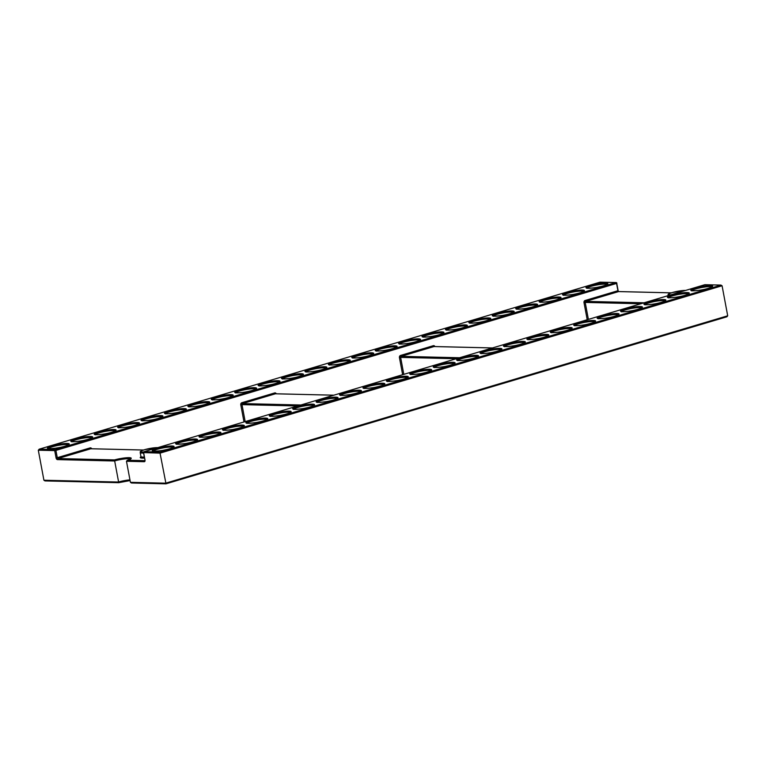 <?xml version="1.0" encoding="UTF-8"?>
<svg xmlns="http://www.w3.org/2000/svg" width="766" height="766" viewBox="0 0 766 766"><rect width="100%" height="100%" fill="white"/><g stroke="black" fill="none" stroke-linecap="round" stroke-linejoin="round"><path stroke-width="1.15" d="M130.354 459.035A10.245 1.532 -10.6 0 0 114.44 460.988L57.421 459.61A1.752 0.996 -106.6 0 1 56.071 457.877L54.702 450.6L38.3 450.207L43.921 480.234L44.974 480.914L118.673 482.695L130.086 480.579A11.117 1.656 -10.6 0 0 118.73 482.666L114.479 459.916A11.117 1.656 169.4 0 1 129.061 457.666A11.117 1.656 169.4 0 1 127.501 460.232L144.822 460.644A0.881 0.709 91.4 0 0 144.286 461.707A1.752 0.996 -106.6 0 0 145.004 460.031L143.644 452.744A0.881 0.709 -88.6 0 1 144.171 451.681L160.065 452.064L160.046 453.137L143.625 452.591M144.286 461.707L126.476 461.276L130.411 482.321L131.455 483.001L165.954 483.834M726.656 316.846L166.002 483.815L160.046 453.137L722.079 285.766L727.7 315.793L726.867 316.798L165.963 483.834L165.667 483.174L727.7 315.793M126.476 461.276L127.28 460.28L130.526 459.246M160.065 452.064L721.026 285.086L705.007 284.693A0.881 0.709 -88.6 0 1 705.18 284.732M704.653 284.77A0.881 0.498 73.4 0 1 704.825 284.722L720.71 285.105L722.079 285.766M38.3 450.207L39.344 449.154L55.238 449.537L615.883 282.577L599.998 282.185L39.133 449.202L600.037 282.166L600.333 282.826M43.921 480.234L118.376 482.034L118.73 482.666L118.376 482.034A10.245 1.532 169.4 0 1 129.952 479.87M166.002 483.815L165.667 483.174L130.411 482.321M220.034 433.403A10.245 1.532 -10.6 0 0 204.12 435.356A10.245 1.532 -10.6 0 0 200.156 437.118M216.51 434.801A11.117 1.656 169.4 0 1 201.209 437.252A11.117 1.656 169.4 0 1 203.44 434.485A11.117 1.656 169.4 0 1 218.75 432.034A11.117 1.656 169.4 0 1 216.51 434.801M266.865 419.452A10.245 1.532 -10.6 0 0 250.951 421.405A10.245 1.532 -10.6 0 0 246.987 423.177M263.351 420.86A11.117 1.656 169.4 0 1 248.05 423.311A11.117 1.656 169.4 0 1 250.281 420.544A11.117 1.656 169.4 0 1 265.582 418.083A11.117 1.656 169.4 0 1 263.351 420.86M313.706 405.501A10.245 1.532 -10.6 0 0 297.792 407.455A10.245 1.532 -10.6 0 0 293.828 409.226M310.182 406.909A11.117 1.656 169.4 0 1 294.881 409.36A11.117 1.656 169.4 0 1 297.112 406.593A11.117 1.656 169.4 0 1 312.413 404.142A11.117 1.656 169.4 0 1 310.182 406.909M360.537 391.56A10.245 1.532 -10.6 0 0 344.623 393.513A10.245 1.532 -10.6 0 0 340.659 395.275M357.013 392.958A11.117 1.656 169.4 0 1 341.713 395.409A11.117 1.656 169.4 0 1 343.944 392.642A11.117 1.656 169.4 0 1 359.244 390.191A11.117 1.656 169.4 0 1 357.013 392.958M407.368 377.609A10.245 1.532 -10.6 0 0 391.455 379.563A10.245 1.532 -10.6 0 0 387.491 381.334M403.854 379.017A11.117 1.656 169.4 0 1 388.544 381.468A11.117 1.656 169.4 0 1 390.784 378.701A11.117 1.656 169.4 0 1 406.085 376.24A11.117 1.656 169.4 0 1 403.854 379.017M454.2 363.659A10.245 1.532 -10.6 0 0 438.296 365.612A10.245 1.532 -10.6 0 0 434.322 367.383M450.686 365.066A11.117 1.656 169.4 0 1 435.385 367.517A11.117 1.656 169.4 0 1 437.616 364.75A11.117 1.656 169.4 0 1 452.917 362.299A11.117 1.656 169.4 0 1 450.686 365.066M501.041 349.717A10.245 1.532 -10.6 0 0 485.127 351.671A10.245 1.532 -10.6 0 0 481.163 353.432M497.517 351.115A11.117 1.656 169.4 0 1 482.216 353.566A11.117 1.656 169.4 0 1 484.447 350.799A11.117 1.656 169.4 0 1 499.748 348.348A11.117 1.656 169.4 0 1 497.517 351.115M547.872 335.767A10.245 1.532 -10.6 0 0 531.958 337.72A10.245 1.532 -10.6 0 0 527.994 339.491M544.348 337.174A11.117 1.656 169.4 0 1 529.047 339.625A11.117 1.656 169.4 0 1 531.288 336.858A11.117 1.656 169.4 0 1 546.589 334.397A11.117 1.656 169.4 0 1 544.348 337.174M594.703 321.816A10.245 1.532 -10.6 0 0 578.79 323.769A10.245 1.532 -10.6 0 0 574.826 325.54M591.189 323.223A11.117 1.656 169.4 0 1 575.888 325.674A11.117 1.656 169.4 0 1 578.119 322.907A11.117 1.656 169.4 0 1 593.42 320.456A11.117 1.656 169.4 0 1 591.189 323.223M641.544 307.875A10.245 1.532 -10.6 0 0 625.63 309.828A10.245 1.532 -10.6 0 0 621.666 311.59M638.021 309.272A11.117 1.656 169.4 0 1 622.72 311.724A11.117 1.656 169.4 0 1 624.951 308.957A11.117 1.656 169.4 0 1 640.252 306.505A11.117 1.656 169.4 0 1 638.021 309.272M688.375 293.924A10.245 1.532 -10.6 0 0 672.462 295.877A10.245 1.532 -10.6 0 0 668.498 297.648M684.852 295.331A11.117 1.656 169.4 0 1 669.551 297.783A11.117 1.656 169.4 0 1 671.792 295.015A11.117 1.656 169.4 0 1 687.092 292.555A11.117 1.656 169.4 0 1 684.852 295.331M173.202 447.344A10.245 1.532 -10.6 0 0 157.289 449.297A10.245 1.532 -10.6 0 0 153.324 451.069M169.679 448.752A11.117 1.656 169.4 0 1 154.378 451.203A11.117 1.656 169.4 0 1 156.609 448.436A11.117 1.656 169.4 0 1 171.91 445.984A11.117 1.656 169.4 0 1 169.679 448.752M711.796 286.953A10.245 1.532 -10.6 0 0 695.882 288.906A10.245 1.532 -10.6 0 0 691.918 290.668M708.272 288.351A11.117 1.656 169.4 0 1 692.971 290.802A11.117 1.656 169.4 0 1 695.202 288.035A11.117 1.656 169.4 0 1 710.503 285.584A11.117 1.656 169.4 0 1 708.272 288.351M664.955 300.894A10.245 1.532 -10.6 0 0 649.041 302.848A10.245 1.532 -10.6 0 0 645.077 304.619M661.441 302.302A11.117 1.656 169.4 0 1 646.14 304.753A11.117 1.656 169.4 0 1 648.371 301.986A11.117 1.656 169.4 0 1 663.672 299.535A11.117 1.656 169.4 0 1 661.441 302.302M618.124 314.845A10.245 1.532 -10.6 0 0 602.21 316.798A10.245 1.532 -10.6 0 0 598.246 318.57M614.6 316.253A11.117 1.656 169.4 0 1 599.299 318.704A11.117 1.656 169.4 0 1 601.54 315.937A11.117 1.656 169.4 0 1 616.841 313.476A11.117 1.656 169.4 0 1 614.6 316.253M571.292 328.796A10.245 1.532 -10.6 0 0 555.379 330.749A10.245 1.532 -10.6 0 0 551.415 332.511M567.769 330.194A11.117 1.656 169.4 0 1 552.468 332.645A11.117 1.656 169.4 0 1 554.699 329.878A11.117 1.656 169.4 0 1 570 327.427A11.117 1.656 169.4 0 1 567.769 330.194M524.451 342.737A10.245 1.532 -10.6 0 0 508.547 344.69A10.245 1.532 -10.6 0 0 504.574 346.462M520.937 344.145A11.117 1.656 169.4 0 1 505.637 346.596A11.117 1.656 169.4 0 1 507.868 343.829A11.117 1.656 169.4 0 1 523.168 341.377A11.117 1.656 169.4 0 1 520.937 344.145M477.62 356.688A10.245 1.532 -10.6 0 0 461.707 358.641A10.245 1.532 -10.6 0 0 457.742 360.413M474.106 358.095A11.117 1.656 169.4 0 1 458.796 360.547A11.117 1.656 169.4 0 1 461.036 357.779A11.117 1.656 169.4 0 1 476.337 355.319A11.117 1.656 169.4 0 1 474.106 358.095M430.789 370.639A10.245 1.532 -10.6 0 0 414.875 372.592A10.245 1.532 -10.6 0 0 410.911 374.354M427.265 372.037A11.117 1.656 169.4 0 1 411.964 374.488A11.117 1.656 169.4 0 1 414.195 371.721A11.117 1.656 169.4 0 1 429.496 369.269A11.117 1.656 169.4 0 1 427.265 372.037M383.957 384.58A10.245 1.532 -10.6 0 0 368.044 386.533A10.245 1.532 -10.6 0 0 364.07 388.305M380.434 385.987A11.117 1.656 169.4 0 1 365.133 388.439A11.117 1.656 169.4 0 1 367.364 385.671A11.117 1.656 169.4 0 1 382.665 383.22A11.117 1.656 169.4 0 1 380.434 385.987M337.117 398.531A10.245 1.532 -10.6 0 0 321.203 400.484A10.245 1.532 -10.6 0 0 317.239 402.255M333.603 399.938A11.117 1.656 169.4 0 1 318.302 402.389A11.117 1.656 169.4 0 1 320.533 399.622A11.117 1.656 169.4 0 1 335.834 397.161A11.117 1.656 169.4 0 1 333.603 399.938M290.285 412.481A10.245 1.532 -10.6 0 0 274.372 414.435A10.245 1.532 -10.6 0 0 270.408 416.197M286.762 413.879A11.117 1.656 169.4 0 1 271.461 416.331A11.117 1.656 169.4 0 1 273.692 413.563A11.117 1.656 169.4 0 1 289.002 411.112A11.117 1.656 169.4 0 1 286.762 413.879M243.454 426.423A10.245 1.532 -10.6 0 0 227.54 428.376A10.245 1.532 -10.6 0 0 223.576 430.147M239.93 427.83A11.117 1.656 169.4 0 1 224.63 430.281A11.117 1.656 169.4 0 1 226.86 427.514A11.117 1.656 169.4 0 1 242.161 425.063A11.117 1.656 169.4 0 1 239.93 427.83M196.613 440.373A10.245 1.532 -10.6 0 0 180.699 442.327A10.245 1.532 -10.6 0 0 176.735 444.098M193.099 441.781A11.117 1.656 169.4 0 1 177.798 444.232A11.117 1.656 169.4 0 1 180.029 441.465A11.117 1.656 169.4 0 1 195.33 439.004A11.117 1.656 169.4 0 1 193.099 441.781M143.539 453.06A10.245 1.532 169.4 0 1 140.197 452.562C141.174 451.433 137.995 452.141 144.515 449.699L157.825 447.603M157.729 447.631A9.364 1.398 -10.6 0 0 144.602 449.69A9.364 1.398 -10.6 0 0 143.625 452.017M583.548 291.396A10.245 1.532 -10.6 0 0 567.635 293.349A10.245 1.532 -10.6 0 0 563.671 295.111M580.034 292.794A11.117 1.656 169.4 0 1 564.733 295.255A11.117 1.656 169.4 0 1 566.964 292.478A11.117 1.656 169.4 0 1 582.265 290.027A11.117 1.656 169.4 0 1 580.034 292.794M536.717 305.337A10.245 1.532 -10.6 0 0 520.803 307.29A10.245 1.532 -10.6 0 0 516.839 309.062M533.193 306.745A11.117 1.656 169.4 0 1 517.893 309.196A11.117 1.656 169.4 0 1 520.133 306.429A11.117 1.656 169.4 0 1 535.434 303.978A11.117 1.656 169.4 0 1 533.193 306.745M489.886 319.288A10.245 1.532 -10.6 0 0 473.972 321.241A10.245 1.532 -10.6 0 0 470.008 323.013M486.362 320.695A11.117 1.656 169.4 0 1 471.061 323.147A11.117 1.656 169.4 0 1 473.292 320.38A11.117 1.656 169.4 0 1 488.593 317.928A11.117 1.656 169.4 0 1 486.362 320.695M443.045 333.239A10.245 1.532 -10.6 0 0 427.141 335.192A10.245 1.532 -10.6 0 0 423.167 336.954M439.531 334.637A11.117 1.656 169.4 0 1 424.23 337.097A11.117 1.656 169.4 0 1 426.461 334.321A11.117 1.656 169.4 0 1 441.762 331.87A11.117 1.656 169.4 0 1 439.531 334.637M396.214 347.18A10.245 1.532 -10.6 0 0 380.3 349.133A10.245 1.532 -10.6 0 0 376.336 350.905M392.699 348.587A11.117 1.656 169.4 0 1 377.389 351.039A11.117 1.656 169.4 0 1 379.63 348.271A11.117 1.656 169.4 0 1 394.93 345.82A11.117 1.656 169.4 0 1 392.699 348.587M349.382 361.131A10.245 1.532 -10.6 0 0 333.469 363.084A10.245 1.532 -10.6 0 0 329.504 364.855M345.859 362.538A11.117 1.656 169.4 0 1 330.558 364.989A11.117 1.656 169.4 0 1 332.789 362.222A11.117 1.656 169.4 0 1 348.09 359.771A11.117 1.656 169.4 0 1 345.859 362.538M302.551 375.081A10.245 1.532 -10.6 0 0 286.637 377.035A10.245 1.532 -10.6 0 0 282.664 378.797M299.027 376.479A11.117 1.656 169.4 0 1 283.726 378.94A11.117 1.656 169.4 0 1 285.957 376.163A11.117 1.656 169.4 0 1 301.258 373.712A11.117 1.656 169.4 0 1 299.027 376.479M255.71 389.023A10.245 1.532 -10.6 0 0 239.796 390.976A10.245 1.532 -10.6 0 0 235.832 392.747M252.196 390.43A11.117 1.656 169.4 0 1 236.895 392.881A11.117 1.656 169.4 0 1 239.126 390.114A11.117 1.656 169.4 0 1 254.427 387.663A11.117 1.656 169.4 0 1 252.196 390.43M208.879 402.973A10.245 1.532 -10.6 0 0 192.965 404.927A10.245 1.532 -10.6 0 0 189.001 406.698M205.355 404.381A11.117 1.656 169.4 0 1 190.054 406.832A11.117 1.656 169.4 0 1 192.285 404.065A11.117 1.656 169.4 0 1 207.596 401.614A11.117 1.656 169.4 0 1 205.355 404.381M162.047 416.924A10.245 1.532 -10.6 0 0 146.134 418.878A10.245 1.532 -10.6 0 0 142.17 420.639M158.524 418.322A11.117 1.656 169.4 0 1 143.223 420.783A11.117 1.656 169.4 0 1 145.454 418.006A11.117 1.656 169.4 0 1 160.755 415.555A11.117 1.656 169.4 0 1 158.524 418.322M115.206 430.865A10.245 1.532 -10.6 0 0 99.293 432.819A10.245 1.532 -10.6 0 0 95.329 434.59M111.692 432.273A11.117 1.656 169.4 0 1 96.392 434.724A11.117 1.656 169.4 0 1 98.623 431.957A11.117 1.656 169.4 0 1 113.923 429.506A11.117 1.656 169.4 0 1 111.692 432.273M68.375 444.816A10.245 1.532 -10.6 0 0 52.461 446.77A10.245 1.532 -10.6 0 0 48.497 448.541M64.851 446.224A11.117 1.656 169.4 0 1 49.551 448.675A11.117 1.656 169.4 0 1 51.791 445.908A11.117 1.656 169.4 0 1 67.092 443.457A11.117 1.656 169.4 0 1 64.851 446.224M91.796 437.846A10.245 1.532 -10.6 0 0 75.882 439.799A10.245 1.532 -10.6 0 0 71.918 441.561M88.272 439.244A11.117 1.656 169.4 0 1 72.971 441.704A11.117 1.656 169.4 0 1 75.202 438.928A11.117 1.656 169.4 0 1 90.503 436.476A11.117 1.656 169.4 0 1 88.272 439.244M138.627 423.895A10.245 1.532 -10.6 0 0 122.713 425.848A10.245 1.532 -10.6 0 0 118.749 427.62M135.103 425.302A11.117 1.656 169.4 0 1 119.802 427.754A11.117 1.656 169.4 0 1 122.043 424.986A11.117 1.656 169.4 0 1 137.344 422.535A11.117 1.656 169.4 0 1 135.103 425.302M185.458 409.944A10.245 1.532 -10.6 0 0 169.545 411.897A10.245 1.532 -10.6 0 0 165.58 413.669M181.944 411.352A11.117 1.656 169.4 0 1 166.643 413.803A11.117 1.656 169.4 0 1 168.874 411.036A11.117 1.656 169.4 0 1 184.175 408.584A11.117 1.656 169.4 0 1 181.944 411.352M232.299 396.003A10.245 1.532 -10.6 0 0 216.385 397.956A10.245 1.532 -10.6 0 0 212.421 399.718M228.775 397.401A11.117 1.656 169.4 0 1 213.475 399.862A11.117 1.656 169.4 0 1 215.706 397.085A11.117 1.656 169.4 0 1 231.006 394.634A11.117 1.656 169.4 0 1 228.775 397.401M279.13 382.052A10.245 1.532 -10.6 0 0 263.217 384.005A10.245 1.532 -10.6 0 0 259.253 385.777M275.607 383.46A11.117 1.656 169.4 0 1 260.306 385.911A11.117 1.656 169.4 0 1 262.537 383.144A11.117 1.656 169.4 0 1 277.847 380.692A11.117 1.656 169.4 0 1 275.607 383.46M325.962 368.101A10.245 1.532 -10.6 0 0 310.048 370.055A10.245 1.532 -10.6 0 0 306.084 371.826M322.448 369.509A11.117 1.656 169.4 0 1 307.147 371.96A11.117 1.656 169.4 0 1 309.378 369.193A11.117 1.656 169.4 0 1 324.679 366.742A11.117 1.656 169.4 0 1 322.448 369.509M372.793 354.16A10.245 1.532 -10.6 0 0 356.889 356.113A10.245 1.532 -10.6 0 0 352.915 357.875M369.279 355.558A11.117 1.656 169.4 0 1 353.978 358.019A11.117 1.656 169.4 0 1 356.209 355.242A11.117 1.656 169.4 0 1 371.51 352.791A11.117 1.656 169.4 0 1 369.279 355.558M419.634 340.209A10.245 1.532 -10.6 0 0 403.72 342.163A10.245 1.532 -10.6 0 0 399.756 343.934M416.11 341.617A11.117 1.656 169.4 0 1 400.81 344.068A11.117 1.656 169.4 0 1 403.04 341.301A11.117 1.656 169.4 0 1 418.341 338.85A11.117 1.656 169.4 0 1 416.11 341.617M466.465 326.259A10.245 1.532 -10.6 0 0 450.552 328.212A10.245 1.532 -10.6 0 0 446.588 329.983M462.951 327.666A11.117 1.656 169.4 0 1 447.641 330.117A11.117 1.656 169.4 0 1 449.881 327.35A11.117 1.656 169.4 0 1 465.182 324.899A11.117 1.656 169.4 0 1 462.951 327.666M513.297 312.317A10.245 1.532 -10.6 0 0 497.393 314.271A10.245 1.532 -10.6 0 0 493.419 316.032M509.783 313.715A11.117 1.656 169.4 0 1 494.482 316.176A11.117 1.656 169.4 0 1 496.713 313.399A11.117 1.656 169.4 0 1 512.014 310.948A11.117 1.656 169.4 0 1 509.783 313.715M560.138 298.367A10.245 1.532 -10.6 0 0 544.224 300.32A10.245 1.532 -10.6 0 0 540.26 302.091M556.614 299.774A11.117 1.656 169.4 0 1 541.313 302.225A11.117 1.656 169.4 0 1 543.544 299.458A11.117 1.656 169.4 0 1 558.845 297.007A11.117 1.656 169.4 0 1 556.614 299.774M606.969 284.416A10.245 1.532 -10.6 0 0 591.055 286.369A10.245 1.532 -10.6 0 0 587.091 288.14M603.445 285.823A11.117 1.656 169.4 0 1 588.144 288.275A11.117 1.656 169.4 0 1 590.385 285.507A11.117 1.656 169.4 0 1 605.686 283.056A11.117 1.656 169.4 0 1 603.445 285.823M668.201 295.609A10.245 1.532 169.4 0 1 668 295.379C668.967 294.249 665.788 294.958 672.309 292.526L685.618 290.429M685.522 290.448A9.364 1.398 -10.6 0 0 672.404 292.507A9.364 1.398 -10.6 0 0 670.767 294.843M140.197 452.562L140.944 456.546A10.245 1.532 -10.6 0 0 144.286 457.043M671.255 292.861L618.602 291.587L585.751 301.373L644.129 302.781M144.477 458.068A11.117 1.656 169.4 0 1 141.059 456.718M143.462 450.035L90.809 448.771L57.948 458.547L114.479 459.916M143.884 451.863A0.881 0.498 73.4 0 1 144.085 451.701L704.73 284.732A0.881 0.881 0 0 1 705.007 284.693A0.881 0.709 -88.6 0 0 704.825 284.722L144.171 451.681A0.881 0.498 73.4 0 0 144.085 451.701A0.881 0.881 0 0 0 143.472 452.696L145.004 460.031M492.404 347.965L434.025 346.558L401.173 356.334L459.552 357.751M333.765 395.208L275.377 393.801L242.525 403.586L300.914 404.994M402.629 374.698L399.431 357.588L400.637 357.396L403.806 374.344M434.916 346.548A1.752 1.417 91.4 0 0 433.345 345.686L400.494 355.472A1.752 1.417 91.4 0 0 399.431 357.588M587.206 319.728L584.008 302.627A1.752 1.417 91.4 0 1 585.071 300.502L617.923 290.716L616.563 283.439L55.908 450.408L57.278 457.685L90.129 447.899A1.752 1.417 91.4 0 1 91.7 448.761M243.99 421.942L240.783 404.841L241.999 404.64L245.168 421.597M276.277 393.791A1.752 1.417 91.4 0 0 274.707 392.929L241.855 402.715A1.752 1.417 91.4 0 0 240.783 404.841M297.581 405.98L241.999 404.64A0.881 0.709 -88.6 0 1 242.525 403.586A0.881 0.498 -106.6 0 1 241.855 402.715M456.22 358.737L400.637 357.396A0.881 0.709 -88.6 0 1 401.173 356.334A0.881 0.498 -106.6 0 1 400.494 355.472M640.797 303.767L585.214 302.426L588.384 319.384M274.707 392.929A0.881 0.498 -106.6 0 0 275.377 393.801A0.881 0.709 -88.6 0 1 275.741 393.81M90.129 447.899A0.881 0.498 73.4 0 0 90.809 448.771A0.881 0.709 -88.6 0 1 91.164 448.78M144.975 459.878L144.918 460.634M57.421 459.61A0.881 0.709 -88.6 0 1 57.948 458.547A0.881 0.498 73.4 0 1 57.278 457.685L56.071 457.877M54.702 450.6L55.908 450.408A0.881 0.498 73.4 0 0 55.238 449.537A0.881 0.709 91.4 0 0 54.702 450.6M615.883 282.577A0.881 0.498 73.4 0 1 616.563 283.439L616.908 283.267A0.881 0.881 0 0 0 616.065 282.549A0.881 0.709 91.4 0 0 615.883 282.577M618.105 290.505L616.735 283.219A0.881 0.709 91.4 0 0 616.065 282.549L600.046 282.166M433.345 345.686A0.881 0.498 -106.6 0 0 434.025 346.558A0.881 0.709 -88.6 0 1 434.389 346.567M618.832 291.568L617.923 290.716A0.881 0.498 73.4 0 0 618.602 291.587A0.881 0.709 -88.6 0 1 618.966 291.597M584.008 302.627L585.214 302.426A0.881 0.709 -88.6 0 1 585.751 301.373A0.881 0.498 73.4 0 1 585.071 300.502M200.07 437.386L199.859 437.032C198.509 437.597 209.97 437.032 216.424 434.81L220.206 433.613M246.901 423.435L246.7 423.081C245.34 423.655 256.801 423.081 263.255 420.869L267.037 419.663M293.742 409.484L293.531 409.14C292.172 409.705 303.642 409.14 310.086 406.918L313.878 405.721M340.573 395.543L340.363 395.189C339.003 395.754 350.474 395.189 356.927 392.968L360.709 391.771M387.405 381.592L387.194 381.238C385.844 381.813 397.305 381.238 403.759 379.026L407.541 377.82M434.245 367.642L434.035 367.297C432.675 367.862 444.146 367.297 450.59 365.076L454.382 363.879M481.077 353.7L480.866 353.346C479.506 353.911 490.977 353.346 497.431 351.125L501.213 349.928M527.908 339.75L527.697 339.395C526.347 339.97 537.809 339.395 544.262 337.184L548.044 335.977M574.749 325.799L574.538 325.454C573.179 326.019 584.649 325.454 591.093 323.233L594.876 322.036M621.58 311.858L621.37 311.503C620.01 312.068 631.481 311.503 637.934 309.282L641.717 308.085M668.412 297.907L668.201 297.553C666.851 298.127 678.312 297.553 684.766 295.341L688.548 294.134M153.238 451.327L153.028 450.983C151.668 451.547 163.139 450.983 169.592 448.761L173.375 447.564M691.832 290.936L691.621 290.582C690.262 291.147 701.733 290.582 708.186 288.361L711.968 287.164M645.001 304.878L644.79 304.533C643.43 305.098 654.901 304.533 661.345 302.311L665.127 301.115M598.16 318.828L597.949 318.474C596.599 319.049 608.06 318.474 614.514 316.262L618.296 315.056M551.328 332.779L551.118 332.425C549.758 332.99 561.229 332.425 567.683 330.203L571.465 329.007M504.497 346.72L504.287 346.376C502.927 346.941 514.398 346.376 520.842 344.154L524.633 342.957M457.656 360.671L457.446 360.317C456.096 360.891 467.557 360.317 474.01 358.105L477.793 356.899M410.825 374.622L410.614 374.268C409.255 374.833 420.726 374.268 427.179 372.046L430.961 370.849M363.994 388.563L363.783 388.218C362.423 388.783 373.894 388.218 380.338 385.997L384.13 384.8M317.153 402.514L316.952 402.16C315.592 402.734 327.053 402.16 333.507 399.948L337.289 398.741M270.321 416.465L270.111 416.11C268.751 416.675 280.222 416.11 286.675 413.889L290.458 412.692M223.49 430.406L223.279 430.061C221.92 430.626 233.391 430.061 239.844 427.84L243.626 426.643M176.659 444.357L176.448 444.002C175.088 444.577 186.55 444.002 193.003 441.791L196.785 440.584M563.594 295.379L563.383 295.025C562.024 295.59 573.495 295.025 579.939 292.813L583.721 291.607M516.753 309.32L516.543 308.976C515.192 309.541 526.654 308.976 533.107 306.754L536.889 305.557M469.922 323.271L469.711 322.926C468.352 323.491 479.822 322.926 486.276 320.705L490.058 319.508M423.091 337.222L422.88 336.868C421.52 337.433 432.991 336.868 439.435 334.656L443.227 333.449M376.25 351.163L376.039 350.818C374.689 351.383 386.15 350.818 392.604 348.597L396.386 347.4M329.418 365.114L329.208 364.769C327.848 365.334 339.319 364.769 345.772 362.548L349.555 361.351M282.587 379.065L282.376 378.71C281.017 379.275 292.488 378.71 298.931 376.499L302.723 375.292M235.746 393.006L235.545 392.661C234.185 393.226 245.647 392.661 252.1 390.44L255.882 389.243M188.915 406.957L188.704 406.612C187.344 407.177 198.815 406.612 205.269 404.391L209.051 403.194M142.083 420.907L141.873 420.553C140.513 421.118 151.984 420.553 158.438 418.341L162.22 417.135M95.252 434.849L95.041 434.504C93.682 435.069 105.153 434.504 111.597 432.283L115.379 431.086M48.411 448.799L48.201 448.455C46.85 449.02 58.312 448.455 64.765 446.233L68.547 445.036M71.832 441.829L71.621 441.475C70.261 442.039 81.732 441.475 88.186 439.263L91.968 438.056M118.663 427.878L118.452 427.533C117.102 428.098 128.564 427.533 135.017 425.312L138.799 424.115M165.494 413.927L165.293 413.583C163.934 414.147 175.395 413.583 181.848 411.361L185.631 410.164M212.335 399.986L212.125 399.632C210.765 400.197 222.236 399.632 228.68 397.42L232.471 396.214M259.167 386.035L258.956 385.691C257.596 386.255 269.067 385.691 275.521 383.469L279.303 382.272M305.998 372.085L305.787 371.74C304.437 372.305 315.898 371.74 322.352 369.518L326.134 368.322M352.839 358.143L352.628 357.789C351.268 358.354 362.739 357.789 369.183 355.577L372.975 354.371M399.67 344.193L399.459 343.848C398.1 344.413 409.571 343.848 416.024 341.626L419.806 340.43M446.501 330.242L446.291 329.897C444.941 330.462 456.402 329.897 462.856 327.676L466.638 326.479M493.342 316.301L493.132 315.946C491.772 316.511 503.243 315.946 509.687 313.734L513.469 312.528M540.174 302.35L539.963 302.005C538.603 302.57 550.074 302.005 556.528 299.784L560.31 298.587M587.005 288.399L586.794 288.054C585.444 288.619 596.905 288.054 603.359 285.833L607.141 284.636M333.852 395.179L275.559 393.772M143.539 450.015L90.982 448.742M492.5 347.936L434.207 346.529M671.332 292.832L618.784 291.559"/></g></svg>
